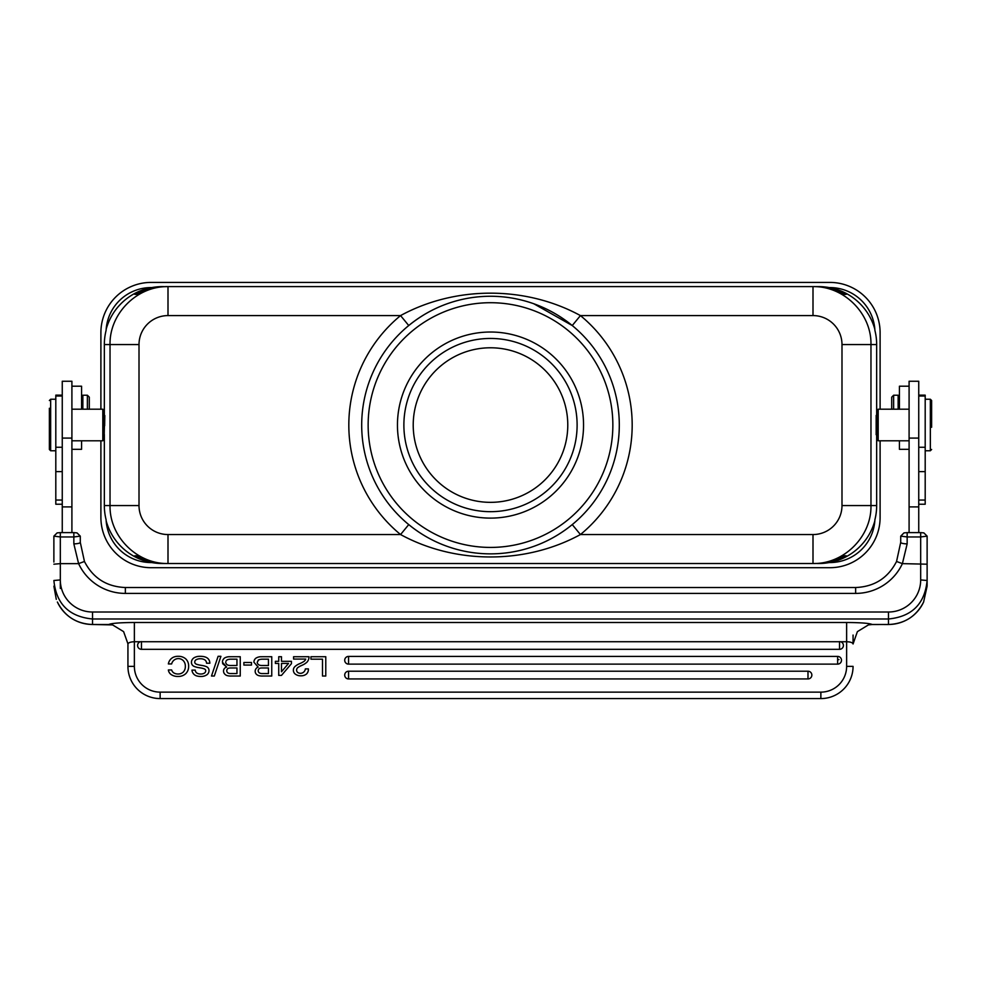 <?xml version="1.0" encoding="UTF-8"?>
<svg xmlns="http://www.w3.org/2000/svg" width="981" height="981" viewBox="0 0 981 981"><rect width="100%" height="100%" fill="white"/><g stroke="black" fill="none" stroke-linecap="round" stroke-linejoin="round"><path stroke-width="1.47" d="M490.5 511.677A86.61 86.61 0 0 0 565.51 381.756A86.61 86.61 0 0 0 415.49 381.756A86.61 86.61 0 0 0 490.5 511.677M204.588 668.993L205.299 669.557L204.588 668.993A20.662 20.662 180 0 0 199.523 667.791M209.848 663.242C209.652 658.57 206.378 656.264 200.038 656.314C206.378 656.264 209.652 658.57 209.848 663.242L206.574 663.242A4.402 4.402 180 0 0 204.808 659.857A8.314 8.314 180 0 0 200.345 658.766A8.093 8.093 180 0 0 196.286 659.661M839.54 649.312A3.863 3.863 180 0 0 840.607 641.733L140.393 641.733A3.863 3.863 180 0 0 141.46 649.312L839.54 649.312L839.54 641.586M261.768 656.718L271.749 656.718L271.749 676.032L262.773 676.032A13.378 13.378 0 0 1 258.322 675.504A5.543 5.543 0 0 1 255.882 673.665A4.402 4.402 0 0 1 258.175 667.105L253.932 662.236L258.175 667.068M230.265 656.718L240.247 656.718L240.247 676.032L231.283 676.032A13.378 13.378 0 0 1 226.832 675.504A5.543 5.543 0 0 1 224.391 673.665A4.402 4.402 0 0 1 223.521 671.053M222.601 663.622L226.672 667.068L222.429 662.236A5.077 5.077 0 0 1 224.257 658.276M807.988 678.938A3.863 3.863 180 0 0 811.851 675.075A3.863 3.863 180 0 0 807.988 671.212L348.574 671.212A3.863 3.863 180 0 0 344.711 675.075A3.863 3.863 180 0 0 348.574 678.938L807.988 678.938L807.988 671.212M837.627 664.125A3.863 3.863 180 0 0 841.49 660.262A3.863 3.863 180 0 0 837.627 656.399L348.574 656.399A3.863 3.863 180 0 0 344.711 660.262A3.863 3.863 180 0 0 348.574 664.125L837.627 664.125L837.627 656.399M226.783 670.771A2.649 2.649 180 0 0 227.948 672.954A6.033 6.033 180 0 0 231.075 673.555L236.961 673.567L236.961 667.963L230.842 667.963A10.668 10.668 180 0 0 228.818 668.147A2.551 2.551 180 0 0 226.783 670.771M231.737 659.183L236.961 659.183L236.961 665.498L230.547 665.498A10.668 10.668 180 0 1 228.205 665.228A3.446 3.446 180 0 1 225.716 662.31M231.737 659.207A11.429 11.429 180 0 0 227.163 659.821L225.973 661.145M178.052 676.449A11.514 11.514 0 0 1 171.319 674.658A6.573 6.573 0 0 1 168.364 669.949L171.65 669.949A5.077 5.077 180 0 0 173.931 672.978A7.848 7.848 180 0 0 178.027 673.996A7.235 7.235 180 0 0 183.386 671.936A7.848 7.848 180 0 0 185.335 666.381A7.946 7.946 180 0 0 183.435 660.802A6.904 6.904 180 0 0 171.65 663.941L168.364 663.941A9.025 9.025 0 0 1 173.478 657.196A11.073 11.073 0 0 1 178.26 656.314A10.865 10.865 0 0 1 185.789 658.925A9.503 9.503 0 0 1 188.622 666.16A10.031 10.031 0 0 1 185.752 673.677A10.865 10.865 0 0 1 178.052 676.449M201.142 665.339A21.239 21.239 0 0 1 206.169 666.553A4.12 4.12 0 0 1 208.965 669.962A5.187 5.187 0 0 1 206.807 674.842M196.016 664.063A22.538 22.538 180 0 0 201.142 665.29M196.274 659.624A2.857 2.857 180 0 0 194.753 661.93A1.974 1.974 180 0 0 195.182 663.315A2.82 2.82 180 0 0 196.041 664.027M193.748 657.957A10.95 10.95 0 0 1 200.222 656.35M193.698 666.173A5.077 5.077 0 0 1 192.914 665.621A4.182 4.182 0 0 1 191.467 662.8A5.297 5.297 0 0 1 193.772 657.981M199.523 667.742A20.822 20.822 0 0 1 193.686 666.209M206.807 674.83A10.202 10.202 0 0 1 200.762 676.461A13.734 13.734 0 0 1 196.31 675.799A6.695 6.695 0 0 1 191.957 670.109L195.231 670.109A3.998 3.998 180 0 0 196.838 673.04A7.235 7.235 180 0 0 200.786 674.008A6.695 6.695 180 0 0 204.355 673.138A2.759 2.759 180 0 0 205.716 670.857A1.999 1.999 180 0 0 205.299 669.557M218.113 656.314L220.909 656.314L214.312 676.032L211.491 676.032L218.113 656.314M223.509 671.053A4.071 4.071 0 0 1 226.672 667.105M224.22 658.226A9.503 9.503 0 0 1 230.265 656.767M243.877 662.506L251.492 662.506L251.492 665.069L243.877 665.069L243.877 662.506M262.332 667.963L268.451 667.963L268.451 673.567L262.565 673.567A6.033 6.033 180 0 1 259.438 672.954A2.649 2.649 180 0 1 260.308 668.122A10.668 10.668 180 0 1 262.332 667.963M263.227 659.183L268.451 659.183L268.451 665.498L262.037 665.498A10.668 10.668 180 0 1 259.695 665.228A3.446 3.446 180 0 1 257.206 662.31L258.677 659.845A11.429 11.429 180 0 1 263.227 659.207M258.04 660.311L258.677 659.845M253.92 662.236A5.077 5.077 0 0 1 255.759 658.276A9.503 9.503 0 0 1 261.755 656.767M271.749 676.032L262.773 676.032M281.486 663.426L288.537 663.426L281.486 671.777L281.486 663.426M281.486 661.317L291.431 661.317L291.431 663.696L281.473 675.394L278.739 675.394L278.739 663.426L275.379 663.426L275.379 661.317L278.739 661.317L278.739 656.718L281.486 656.718L281.486 661.317M296.605 670.121A3.053 3.053 180 0 0 297.966 672.635A4.93 4.93 180 0 0 305.361 668.895L308.377 668.895A6.438 6.438 0 0 1 306.587 673.922A8.314 8.314 0 0 1 300.909 675.799A8.817 8.817 0 0 1 295.563 674.29M301.707 665.461A15.794 15.794 180 0 0 297.635 667.742A3.36 3.36 180 0 0 296.593 670.121M307.384 661.746A16.346 16.346 0 0 1 301.682 665.4M305.716 659.073L293.589 659.073L293.589 656.718L309.003 656.718A8.314 8.314 0 0 1 307.36 661.709M295.551 674.29A4.93 4.93 0 0 1 294.925 666.59A15.794 15.794 0 0 1 299.696 663.659A24.905 24.905 180 0 0 304.098 661.317A4.733 4.733 180 0 0 305.716 659.085M310.94 656.718L325.778 656.718L325.778 676.032L322.491 676.032L322.491 659.183L310.94 659.183L310.94 656.718M837.627 659.612L838.976 659.612M49.369 422.86L49.369 449.47L49.369 422.86M55.807 399.242L50.656 399.242L50.656 450.757L49.369 449.47M49.369 408.268L49.369 427.262M62.257 396.017L55.807 396.017L55.807 504.234L62.257 504.234M89.296 408.243L89.296 397.158L89.296 408.243M89.296 397.158L87.37 395.22L87.37 409.2M87.37 395.22L82.858 395.22L82.858 409.2M71.907 449.323L81.57 449.323L81.57 440.788M81.57 409.2L81.57 386.207L71.907 386.207M71.907 532.609L71.907 381.253L62.257 381.253L62.257 532.609M931.631 427.127L931.631 400.53L931.631 427.127M931.631 449.47L930.344 450.757L930.344 399.242L925.193 399.242M931.631 427.262L931.631 408.268M918.743 504.234L925.193 504.234L925.193 395.159L918.743 395.159M143.152 291.749A56.677 56.665 180 0 0 137.45 294.337L134.777 294.337C143.741 289.248 153.379 286.673 163.692 286.611L162.319 286.611A57.965 57.953 0 0 0 151.773 287.58L151.123 287.58A45.077 45.077 0 0 0 106.095 330.425L106.169 329.248A57.965 57.953 0 0 1 151.54 287.58M876.168 434.73L876.168 415.404M818.681 563.523L817.308 563.523L818.681 563.523A57.965 57.953 180 0 0 829.227 562.554L829.877 562.554A45.077 45.077 0 0 0 874.905 519.709L874.831 520.874A57.965 57.953 180 0 1 829.46 562.554M102.809 440.727L102.809 409.2L102.809 440.727M104.636 415.503L104.109 439.488L104.109 410.512L102.809 409.2L71.907 409.2M104.636 425.828L104.808 415.503L104.636 425.828M813.985 286.611L813.004 286.611L813.985 286.611C824.298 286.673 833.936 289.248 842.9 294.337L843.55 294.337A56.677 56.665 180 0 0 837.848 291.749M842.9 294.337L846.223 294.337C837.259 289.248 827.621 286.673 817.308 286.611L167.015 286.611C156.702 286.673 147.064 289.248 138.1 294.337M163.692 286.71L167.015 286.611M490.5 502.346A77.278 77.278 0 0 0 557.429 386.428A77.278 77.278 0 0 0 423.571 386.428A77.278 77.278 0 0 0 490.5 502.346M490.5 518.115A93.06 93.06 0 0 1 409.911 378.543A93.06 93.06 0 0 1 571.089 378.543A93.06 93.06 0 0 1 490.5 518.115M490.5 553.86A128.793 128.793 0 0 1 369.236 381.646A128.793 128.793 0 0 1 572.254 325.545A128.793 128.793 0 0 1 490.5 553.86M143.152 558.385A56.677 56.665 0 0 1 137.45 555.798L134.777 555.798C143.741 560.887 153.379 563.462 163.692 563.523L167.996 563.523C137.009 564.173 109.382 536.546 110.031 505.558L139.008 505.558L139.008 344.564A28.989 28.976 180 0 1 167.996 315.588L400.567 315.588L408.746 325.545C420.53 315.956 433.32 308.696 447.115 303.791M837.848 558.385A56.677 56.665 0 0 0 843.55 555.798L842.9 555.798C833.936 560.887 824.298 563.462 813.985 563.523L813.004 563.523L813.985 563.523M817.308 563.425L813.004 563.523L813.004 534.547L580.433 534.547A141.681 141.681 0 0 0 580.433 315.588C525.546 285.667 455.343 285.716 400.567 315.588A141.681 141.681 0 0 0 400.567 534.547L408.746 524.59C420.53 534.191 433.332 541.438 447.14 546.343M817.308 563.523C827.621 563.462 837.259 560.887 846.223 555.798L842.9 555.798M167.015 563.523C156.702 563.462 147.064 560.887 138.1 555.798M139.008 505.558A28.989 28.976 0 0 0 167.996 534.547L167.996 563.523L813.004 563.523C843.991 564.173 871.619 536.546 870.969 505.558L876.658 505.558A57.965 57.953 180 0 1 874.905 519.709M572.254 325.545C560.47 315.943 547.668 308.696 533.86 303.791L572.254 325.545L580.433 315.588L813.004 315.588L813.004 286.611C843.991 285.962 871.619 313.589 870.969 344.564L870.969 505.558L841.992 505.558A28.989 28.976 0 0 1 813.004 534.547M533.885 546.331C547.68 541.426 560.47 534.179 572.254 524.59L580.433 534.547C525.657 564.418 455.454 564.455 400.567 534.547L167.996 534.547M139.008 344.564L110.031 344.564C109.382 313.589 137.009 285.962 167.996 286.611L167.996 315.588M106.169 520.874A57.965 57.953 180 0 0 151.54 562.554L151.123 562.554A45.077 45.077 0 0 1 106.169 520.874L106.095 519.709A57.965 57.953 180 0 1 104.342 505.558L104.342 434.497M104.342 415.503L104.342 344.564A57.965 57.953 0 0 1 106.095 330.425M106.095 519.709A45.077 45.077 0 0 0 151.123 562.554L151.54 562.554M162.319 563.523L163.692 563.523L162.319 563.523A57.965 57.953 180 0 1 151.773 562.554M874.905 330.425A45.077 45.077 0 0 0 829.877 287.58L829.46 287.58A57.965 57.953 0 0 1 874.831 329.248L874.905 330.425A57.965 57.953 0 0 1 876.658 344.564L876.658 415.503M876.658 434.497L876.658 505.558M829.227 287.58A57.965 57.953 0 0 0 818.681 286.611L817.308 286.71M100.896 409.2L100.896 332.657A50.227 50.227 0 0 1 151.123 282.418L829.877 282.418A50.227 50.227 0 0 1 880.104 332.657L880.104 409.2M880.104 440.788L880.104 517.478A50.227 50.227 0 0 1 829.877 567.705L151.123 567.705A50.227 50.227 0 0 1 100.896 517.478L100.896 440.788M876.192 415.503L876.891 415.503L876.891 410.512L876.891 439.488L876.891 415.503M876.891 410.512L878.191 409.2L878.191 440.788L876.891 439.488M902.238 534.608L903.942 532.928L900.73 536.141L900.717 542.334A6.438 1.521 180 0 0 907.155 543.854L902.397 563.634L896.548 561.475L900.717 542.334L896.548 561.488C888.001 578.067 874.353 586.748 855.64 587.521L855.64 587.545M907.155 536.938L900.717 536.153M903.979 532.891L907.155 532.609L907.155 543.854M55.39 534.633L57.094 532.928L53.881 536.129L53.881 562.052M53.881 536.153L60.319 536.938L60.319 532.609L57.143 532.891M60.319 536.95L73.845 536.95L73.845 543.854A6.438 1.521 0 0 0 80.283 542.334L80.283 536.141L77.058 532.928L78.762 534.608M73.845 543.854L78.603 563.634L84.452 561.475L80.283 542.334L84.452 561.488C92.999 578.067 106.647 586.748 125.36 587.521L125.36 587.545M73.845 536.938L80.283 536.153M73.845 536.95L73.845 532.609L77.021 532.891M60.319 532.609L73.845 532.609M853.065 635.05L853.065 643.99C852.673 642.616 850.527 641.868 846.628 641.733L846.628 622.494C860.926 622.592 869.46 623.266 872.219 624.492L888.479 624.505C904.592 623.842 916.303 616.338 923.612 602.015L927.119 586.148L927.119 580.494L920.681 579.93L920.681 536.95L907.155 536.95M907.155 532.609L920.681 532.609L920.681 536.938L927.119 536.153M925.598 534.608L923.894 532.928L927.119 536.129L927.119 586.148M923.857 532.891L920.681 532.609M918.743 532.609L918.743 381.253L909.093 381.253L909.093 532.609M891.704 409.2L891.704 397.158L891.704 409.2M891.704 397.158L893.63 395.22L898.142 395.22L898.142 409.2M893.63 409.2L893.63 395.22M898.142 402.308L899.43 402.308M899.43 440.788L899.43 449.323L909.093 449.323M909.093 386.207L899.43 386.207L899.43 409.2M56.285 599.366L53.881 586.148M923.624 602.003A38.639 38.492 180 0 1 888.479 624.48L888.479 618.986C911.95 616.681 924.838 603.855 927.119 580.494L927.119 564.198L902.397 563.634A51.515 51.319 -0 0 1 855.64 593.407L855.64 587.521L125.36 587.521L125.36 593.407L855.64 593.407M109.283 624.517L92.521 624.505C76.408 623.842 64.697 616.338 57.389 602.015A38.639 38.492 -0 0 0 92.521 624.48L112.607 624.922L123.618 631.641L127.935 643.818L127.935 666.381L127.935 643.818M140.393 641.733L134.372 641.733C130.547 641.893 128.401 642.641 127.935 643.99M853.065 643.99L857.382 631.641L868.393 624.922L872.219 624.492M160.136 698.582L160.136 692.132L820.864 692.132A25.764 25.764 0 0 0 846.628 666.381L853.065 666.381A32.201 32.201 0 0 1 820.864 698.582L160.136 698.582A32.201 32.201 0 0 1 127.935 666.381L134.372 666.381L134.372 622.494C120.074 622.592 111.54 623.266 108.781 624.492M240.247 676.032L231.283 676.032M160.136 692.132A25.764 25.764 0 0 1 134.372 666.381M846.628 666.381L846.628 641.733L840.607 641.733M348.574 656.399L348.574 664.125M348.574 671.212L348.574 678.938M55.807 500.04L62.257 500.04M55.807 471.603L62.257 471.603M55.807 447.262L62.257 447.262M71.907 506.907L62.257 506.907M71.907 438.09L62.257 438.09M368.145 425.214A122.355 122.355 0 0 0 490.5 547.423A122.355 122.355 0 0 0 612.855 425.018A122.355 122.355 0 0 0 490.402 302.712A122.355 122.355 0 0 0 368.145 425.214M841.992 505.558L841.992 344.564L876.658 344.564M813.004 315.588A28.989 28.976 180 0 1 841.992 344.564M104.342 505.558L110.031 505.558L110.031 344.564L104.342 344.564M920.681 579.93A32.201 32.079 180 0 1 888.479 612.009L92.521 612.009A32.201 32.079 180 0 1 60.319 579.93L60.319 563.634L53.881 564.198M125.36 593.407A51.515 51.319 -0 0 1 78.603 563.634L60.319 563.634L60.319 536.938M909.093 506.907L918.743 506.907M909.093 438.09L918.743 438.09M925.193 447.262L918.743 447.262M925.193 471.603L918.743 471.603M925.193 500.04L918.743 500.04M92.521 624.48L92.521 618.986C69.062 616.706 56.187 603.879 53.881 580.494L60.319 579.93M60.319 588.428L60.319 567.447M92.521 612.009L92.521 618.986L888.479 618.986L888.479 612.009M846.628 622.494L134.372 622.494M871.717 624.517L888.479 624.48M141.46 641.586L141.46 649.312M820.864 698.582L820.864 692.132M49.369 400.53L50.656 399.242M55.807 450.757L50.656 450.757M81.57 402.308L82.858 402.308M931.631 400.53L930.344 399.242M930.344 450.757L925.193 450.757M104.109 439.488L102.809 440.788L71.907 440.788M876.131 434.497L876.891 434.497M909.093 409.2L878.191 409.2M909.093 440.788L878.191 440.788M918.743 396.017L925.193 396.017M55.807 395.159L62.257 395.159"/></g></svg>
